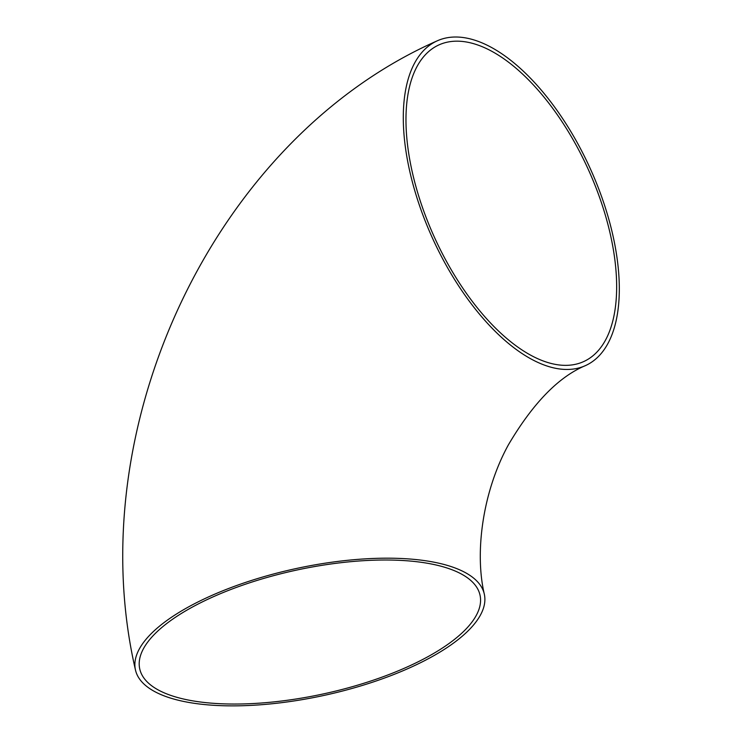 <?xml version="1.0" encoding="UTF-8"?>
<svg xmlns="http://www.w3.org/2000/svg" width="743" height="743" viewBox="0 0 743 743"><rect width="100%" height="100%" fill="white"/><g stroke="black" fill="none" stroke-linecap="round" stroke-linejoin="round"><path stroke-width="1.11" d="M412.059 666.759A178.496 64.947 167.8 0 0 484.352 594.307A178.496 64.947 167.8 0 0 296.16 568.544A178.496 64.947 167.8 0 0 135.412 669.749A178.496 64.947 167.8 0 0 236.228 705.85A178.496 64.947 167.8 0 0 412.059 666.759M613.467 237.974A178.496 86.188 -114.6 0 1 585.707 365.491A178.496 86.188 -114.6 0 1 432.946 239.181A178.496 86.188 -114.6 0 1 436.875 40.995A178.496 86.188 -114.6 0 1 613.467 237.974M171.308 695.578A174.094 63.341 167.8 0 0 368.565 681.758A174.094 63.341 167.8 0 0 480.043 595.236A174.094 63.341 167.8 0 0 296.494 570.113A174.094 63.341 167.8 0 0 139.721 668.821A174.094 63.341 167.8 0 0 171.308 695.578M610.95 237.119A174.094 84.061 -114.6 0 1 583.868 361.488A174.094 84.061 -114.6 0 1 434.887 238.289A174.094 84.061 -114.6 0 1 438.714 45.007A174.094 84.061 -114.6 0 1 477.025 44.747A174.094 84.061 -114.6 0 1 610.95 237.119M484.352 594.307C474.545 552.95 482.476 491.81 508.472 444.704C533.037 403.077 558.782 376.673 585.707 365.491M135.412 669.749C79.417 427.494 214.077 139.35 436.875 40.995"/></g></svg>
